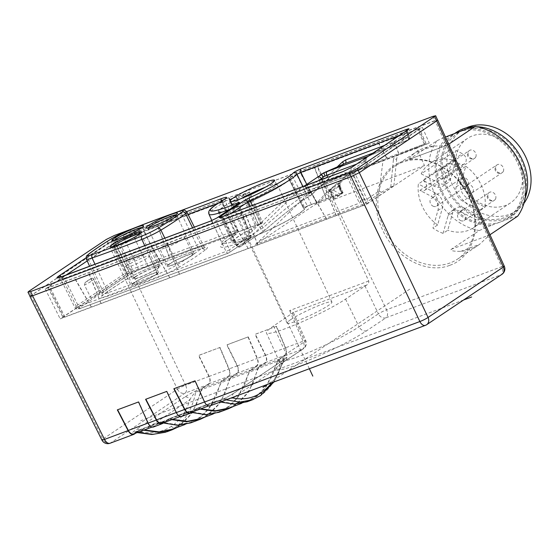 <?xml version="1.0" encoding="UTF-8"?>
<svg xmlns="http://www.w3.org/2000/svg" width="559" height="559" viewBox="0 0 559 559"><rect width="100%" height="100%" fill="white"/><g stroke="black" fill="none" stroke-linecap="round" stroke-linejoin="round"><path stroke-width="0.42" stroke-dasharray="2.79 2.1" d="M135.704 433.155L140.512 429.934L143.593 430.206M134.684 432.114L140.512 429.934L135.026 431.939A4.668 2.753 -110.5 0 0 134.684 432.114C131.596 433.33 132.106 432.47 136.214 429.536A4.668 3.731 -123.8 0 1 141.532 432.058C137.863 432.491 136.117 432.456 136.298 431.953L137.787 432.38M196.677 390.622C194.029 391.552 190.011 393.725 184.631 397.135A4.668 3.731 56.2 0 1 189.955 399.65C191.569 396.548 193.498 394.053 195.72 392.18A4.668 2.753 -110.5 0 1 196.677 390.622L202.512 388.442L208.78 384.25C210.568 382.608 210.694 379.98 209.157 376.354L198.815 355.349L220.001 347.425L229.106 368.891C230.434 372.594 230.196 375.271 228.393 376.913L237.03 373.685C238.819 372.049 238.945 369.415 237.407 365.789L227.066 344.791L248.252 336.867L257.357 358.333C258.691 362.036 258.454 364.706 256.644 366.355L265.287 363.119C267.076 361.484 267.195 358.85 265.658 355.231L255.316 334.226L276.502 326.302L285.607 347.768C286.942 351.471 286.704 354.147 284.894 355.79L302.58 349.179L283.951 361.645A54.705 6.1 154.8 0 0 297.556 364.622A54.705 6.1 154.8 0 0 366.061 331.138A54.705 6.1 154.8 0 0 366.697 330.711L386.031 317.771L501.102 274.755A6.54 5.227 -123.8 0 0 501.961 274.315M29.969 296.207L108.25 243.668L116.461 239.636L437.501 119.871M30.025 296.326L108.271 243.668L116.482 239.636L434.902 120.597L437.55 119.996M133.692 433.91L140.302 429.522L142.098 429.333L144.222 429.969M172.507 429.172L181.948 423.764L189.99 415.589L196.523 404.43L201.268 389.735L220.861 382.412L215.501 397.505L208.514 408.888L200.164 417.126L190.535 422.443L177.231 424.798L160.314 421.982M220.001 347.425L198.578 355.503L208.919 376.5C210.394 379.896 210.282 382.335 208.57 383.83L202.302 388.03L201.268 389.735M202.512 388.442L192.492 412.745L177.406 427.342M160.307 421.989L140.302 429.522L159.937 422.178L153.662 426.377C151.706 427.342 149.91 426.21 148.268 422.981L138.765 401.795L117.572 409.719M151.894 427.104L134.027 433.721M153.376 427.048L160.461 422.429L169.111 419.194M163.955 422.597L168.762 419.376L160.119 422.604L163.354 422.995M190.682 422.877L200.765 417.231L209.373 408.447L221.14 382.677L222.119 381.112L228.393 376.913M219.771 347.586L228.869 369.045C230.147 372.511 229.931 374.991 228.205 376.493L221.937 380.686L220.861 382.412M161.942 423.345L168.552 418.957L170.348 418.768L172.479 419.404M200.758 418.614L210.198 413.206L218.241 405.023L224.774 393.864L229.518 379.17L249.111 371.847L243.752 386.947L236.764 398.322L228.414 406.561L218.786 411.878L205.488 414.24L188.565 411.424L168.552 418.957L188.187 411.62L181.92 415.812C179.963 416.776 178.16 415.644 176.525 412.423L167.015 391.237L145.857 399.217M248.252 336.867L226.828 344.945L237.17 365.935C238.644 369.331 238.532 371.777 236.82 373.272L230.553 377.465L229.518 379.17M205.656 416.776L220.742 402.187L229.826 379.428L230.762 377.884L237.03 373.685M171.844 419.641L169.104 419.201M180.145 416.539L162.285 423.156M181.626 416.483L188.718 411.864M200.094 409.083L197.013 408.811L188.376 412.046L191.604 412.43M218.932 412.311L229.015 406.673L237.631 397.882L249.391 372.112L250.369 370.554L256.644 366.355M248.021 337.021L257.119 358.48C258.405 361.946 258.181 364.426 256.455 365.928L250.187 370.128L249.111 371.847M190.193 412.787L196.803 408.398L198.599 408.21L200.73 408.846M229.008 408.049L238.448 402.641L246.491 394.465L253.024 383.299L257.776 368.612L277.362 361.282L272.002 376.382L265.022 387.764L256.665 396.003L247.036 401.32L233.739 403.675L216.815 400.859L196.803 408.398L216.438 401.055L210.17 405.254C208.214 406.218 206.411 405.086 204.776 401.858L195.266 380.672L174.108 388.652M276.502 326.302L255.086 334.38L265.42 355.377C266.902 358.773 266.783 361.212 265.078 362.707L258.803 366.907L257.776 368.612M233.914 406.218L249 391.621L258.076 368.87L259.013 367.319L265.287 363.119M188.711 411.871L197.362 408.636L192.205 412.032M208.395 405.981L190.535 412.591M209.877 405.925L216.626 401.481L222.796 399.126A4.668 2.753 69.5 0 0 222.454 399.301C225.109 398.371 229.127 396.205 234.507 392.788A4.668 3.731 -123.8 0 0 233.886 393.11L233.886 393.11A4.668 3.731 -123.8 0 0 232.621 397.421M222.454 399.301L216.626 401.481L218.22 401.327L220.33 402.019M247.183 401.753L257.266 396.107L265.881 387.324L277.648 361.554L278.627 359.989L284.894 355.79M276.272 326.463L285.369 347.915C286.655 351.387 286.432 353.868 284.713 355.37L278.438 359.563L277.362 361.282M273.959 381.965L284.699 358.948L282.302 360.709A4.668 3.731 56.2 0 0 281.205 365.537L283.888 360.422L283.497 359.367A4.668 2.753 69.5 0 1 284.454 357.809C287.536 356.593 287.026 357.453 282.924 360.387A4.668 3.731 56.2 0 0 282.302 360.709L233.886 393.11C230.434 395.451 225.612 398.05 222.796 399.126A4.668 2.753 69.5 0 1 224.068 399.14L230.671 398.148M449.96 265.252C473.487 257.294 482.78 224.683 469.336 197.222C457.087 169.321 424.742 152.272 401.865 161.663C378.338 169.622 369.045 202.232 382.489 229.693C394.745 257.594 427.09 274.644 449.96 265.252M365.006 286.096L366.746 285.055C368.472 283.672 369.122 282.316 368.702 281.002L330.781 198.103L320.167 173.975L316.736 164.758L386.555 309.763A6.54 0.615 -25.7 0 0 378.373 313.844L365.006 286.096L345.539 299.121A47.627 5.31 -25.2 0 1 298.157 323.507A47.627 5.31 -25.2 0 1 266.419 332.864L279.018 360.904A48.172 5.366 154.8 0 1 286.18 354.022L304.809 341.556A6.54 0.706 -23.8 0 0 305.794 340.662A6.54 0.706 -23.8 0 0 303.125 341.221L285.607 347.768M368.702 281.002L289.611 310.566L293.37 312.488L273.498 326.058A47.627 5.31 -25.2 0 0 266.419 332.864M290.799 319.587A24.75 2.76 154.8 0 1 315.402 306.926A24.75 2.76 154.8 0 1 331.913 302.056A24.75 2.76 154.8 0 1 328.238 305.591A24.75 2.76 154.8 0 1 303.642 318.253A24.75 2.76 154.8 0 1 287.123 323.13A24.75 2.76 154.8 0 1 290.799 319.587M273.344 187.866A25.316 2.823 -25.2 0 0 277.103 184.246A25.316 2.823 -25.2 0 0 260.221 189.228A25.316 2.823 -25.2 0 0 235.046 202.183A25.316 2.823 -25.2 0 0 231.286 205.81A25.316 2.823 -25.2 0 0 248.182 200.821A25.316 2.823 -25.2 0 0 273.344 187.866M265.322 187.223A24.75 2.76 154.8 0 1 276.586 184.491A24.75 2.76 154.8 0 1 272.911 188.027A24.75 2.76 154.8 0 1 248.315 200.688A24.75 2.76 154.8 0 1 231.803 205.565A24.75 2.76 154.8 0 1 235.479 202.023A24.75 2.76 154.8 0 1 241.09 198.627M132.008 228.883L176.218 212.357M186.664 211.623L124.259 234.955C118.326 237.282 113.246 239.776 109.019 242.438L86.107 257.776M238.812 203.336C237.61 203.951 237.289 205.041 237.854 206.606C238.63 205.985 238.239 205.998 236.695 206.634A2.802 1.181 -112.2 0 1 236.191 205.027M210.526 221.133A2.802 1.656 -110.5 0 1 212.679 222.831L216.193 221.098A2.802 2.243 56.2 0 1 216.759 218.031M221.245 201.303A2.802 1.656 -110.5 0 0 221.476 201.932L225.256 201.051L222.664 203.176L235.409 232.153L237.959 230.126L234.151 230.951L221.476 201.932L218.401 203.085M229.658 209.408A49.08 5.471 154.8 0 0 236.695 206.634L249.44 235.646C250.998 235.087 251.375 235.08 250.579 235.625L251.005 235.248L238.26 206.18L216.193 221.098L229.525 249.712A2.802 0.377 155 0 1 226.011 251.438L212.679 222.831L64.425 278.256A2.802 1.656 69.5 0 0 62.294 276.551M65.913 275.168L62.021 277.774L76.199 306.073L74.822 307.429L78.602 306.549L64.425 278.256L60.631 279.095L62.021 277.774A2.802 2.243 56.2 0 0 61.378 276.859M109.019 242.438A2.802 2.243 -123.8 0 1 112.303 244.122C115.538 242.047 119.451 240.132 124.028 238.365L137.647 267.034C133.091 268.844 129.185 270.766 125.922 272.792L112.303 244.122L87.197 260.927M134.929 276.929A15.177 1.691 154.8 0 1 150.022 269.159A15.177 1.691 154.8 0 1 160.14 266.182A15.177 1.691 154.8 0 1 157.883 268.348A15.177 1.691 154.8 0 1 142.811 276.104A15.177 1.691 154.8 0 1 132.672 279.102A15.177 1.691 154.8 0 1 134.929 276.929M135.984 276.53A13.772 1.537 -25.2 0 0 133.943 278.501A13.772 1.537 -25.2 0 0 143.132 275.79A13.772 1.537 -25.2 0 0 156.82 268.746A13.772 1.537 -25.2 0 0 158.868 266.776A13.772 1.537 -25.2 0 0 149.679 269.487A13.772 1.537 -25.2 0 0 135.984 276.53M128.081 259.739A13.772 1.537 -25.2 0 0 126.034 261.71A13.772 1.537 -25.2 0 0 135.229 258.999A13.772 1.537 -25.2 0 0 148.918 251.948A13.772 1.537 -25.2 0 0 150.965 249.978A13.772 1.537 -25.2 0 0 141.776 252.689A13.772 1.537 -25.2 0 0 128.081 259.739M156.192 274.483A15.177 1.691 154.8 0 1 141.12 282.246A15.177 1.691 154.8 0 1 130.988 285.244A15.177 1.691 154.8 0 1 133.238 283.064A15.177 1.691 154.8 0 1 148.338 275.294A15.177 1.691 154.8 0 1 158.449 272.317A15.177 1.691 154.8 0 1 156.192 274.483M134.3 282.672A13.772 1.537 -25.2 0 0 132.252 284.643A13.772 1.537 -25.2 0 0 141.441 281.932A13.772 1.537 -25.2 0 0 155.136 274.881A13.772 1.537 -25.2 0 0 157.177 272.911A13.772 1.537 -25.2 0 0 147.988 275.622A13.772 1.537 -25.2 0 0 134.3 282.672M126.397 265.874A13.772 1.537 -25.2 0 0 124.35 267.845A13.772 1.537 -25.2 0 0 133.538 265.134A13.772 1.537 -25.2 0 0 147.234 258.083A13.772 1.537 -25.2 0 0 149.274 256.113A13.772 1.537 -25.2 0 0 140.085 258.831A13.772 1.537 -25.2 0 0 126.397 265.874M191.786 255.673A15.177 1.691 154.8 0 1 176.714 263.429A15.177 1.691 154.8 0 1 166.575 266.426A15.177 1.691 154.8 0 1 168.832 264.253A15.177 1.691 154.8 0 1 183.925 256.483A15.177 1.691 154.8 0 1 194.043 253.506A15.177 1.691 154.8 0 1 191.786 255.673M169.887 263.855A13.772 1.537 -25.2 0 0 167.84 265.825A13.772 1.537 -25.2 0 0 177.035 263.114A13.772 1.537 -25.2 0 0 190.724 256.071A13.772 1.537 -25.2 0 0 192.771 254.1A13.772 1.537 -25.2 0 0 183.583 256.812A13.772 1.537 -25.2 0 0 169.887 263.855M161.984 247.064A13.772 1.537 -25.2 0 0 159.937 249.034A13.772 1.537 -25.2 0 0 169.132 246.323A13.772 1.537 -25.2 0 0 182.821 239.273A13.772 1.537 -25.2 0 0 184.868 237.302A13.772 1.537 -25.2 0 0 175.68 240.014A13.772 1.537 -25.2 0 0 161.984 247.064M351.904 167.232L351.904 167.232A2.802 2.243 56.2 0 0 351.325 170.306L365.286 200.262L379.219 190.933L382.985 160.713L368.199 166.722L369.045 166.358L366.089 160.342L364.398 161.195A2.802 1.656 -110.5 0 1 363.902 159.203M366.215 157.645L366.089 160.342L365.348 160.922A2.802 2.243 -123.8 0 1 365.928 157.848M392.935 138.478L417.657 129.234C419.718 128.5 420.116 128.577 418.859 129.471L425.175 143.796L398.616 153.641L393.173 138.318L398.77 153.578L352.673 170.816L327.413 181.899L368.199 166.722L365.348 160.922L351.325 170.306L345.462 173.185A2.802 1.656 -110.5 0 0 343.317 171.487M365.286 200.262L361.498 199.374L359.423 203.141L345.462 173.185L307.967 187.209A2.802 1.656 69.5 0 0 305.829 185.504M321.684 179.551L323.745 184.058L309.595 193.533C308.309 194.343 308.498 193.931 310.168 192.31L260.04 240.293L359.423 203.141M310.168 192.31L307.967 187.209L306.437 187.754L306.395 188.397L307.296 188.208A2.802 2.243 56.2 0 0 303.558 186.545L304.396 185.979M318.399 180.781L307.296 188.208L309.595 193.533L308.778 193.917L306.066 187.831M302.901 186.42L302.014 187.363C303.851 186.294 305.305 186.636 306.395 188.397L306.073 187.831C304.131 186.629 303.111 186.315 302.992 186.895L303.558 186.545A2.802 2.243 56.2 0 0 303.313 186.734L302.014 187.363L240.622 246.463A2.802 1.677 -133.7 0 1 237.442 245.31L236.317 245.583L236.723 245.163A2.802 2.243 -123.8 0 0 240.042 246.833A2.802 2.243 -123.8 0 0 240.377 246.659A2.802 2.243 -123.8 0 0 240.622 246.463L264.638 230.392A2.802 0.398 -130.9 0 1 264.638 230.392A2.802 2.243 56.2 0 1 264.393 230.588A2.802 2.243 56.2 0 1 260.739 229.092L263.03 227.876A2.802 0.398 -130.9 0 1 264.666 230.378C279.989 217.102 296.403 204.273 304.837 198.878L310.224 195.825L306.716 194.35L310.594 192.338A2.802 1.656 -133.7 0 1 311.111 195.252A2.802 1.656 -133.7 0 1 310.979 195.364C305.347 197.467 285.104 212.658 264.638 230.392A2.802 2.802 0 0 1 264.393 230.588L240.377 246.659A2.802 2.802 0 0 1 236.317 245.583L222.908 218.821L223.327 218.436C222.594 218.932 222.838 218.981 224.054 218.576A2.802 1.656 69.5 0 0 221.916 216.878M321.18 174.415L317.365 177.329A2.802 2.243 -123.8 0 1 317.61 177.14M321.132 174.457L342.877 164.919A2.802 1.656 46.3 0 0 343.009 164.807L311.111 195.252A2.802 2.802 0 0 1 310.224 195.825L342.877 164.919L345.12 163.494M344.777 163.626L343.009 164.807A2.802 1.656 46.3 0 0 343.31 164.276M302.873 186.413L306.716 194.35L299.736 198.34C289.646 205.265 277.411 215.11 263.03 227.876L252.291 205.495M301.622 187.076L291.854 193.232L224.054 218.576L237.442 245.31L291.854 193.232A2.802 1.677 46.3 0 0 295.033 194.385M302.447 186.678C303.39 185.728 304.718 186.084 306.437 187.754L303.677 186.168M221.811 216.885A2.802 2.243 56.2 0 1 223.327 218.436L230.483 213.643M384.501 145.417L408.154 136.571L406.477 132.769A2.802 1.656 -110.5 0 1 406.065 130.988M399.496 135.383L406.477 132.769C407.672 132.322 407.909 132.371 407.197 132.916L407.609 132.497C407.539 130.366 407.693 129.408 408.077 129.625L407.777 129.842A2.802 2.243 -123.8 0 0 407.197 132.916L390.133 144.334L408.874 136.717L407.197 132.916M368.647 156.087L390.133 144.334A2.802 2.264 -112.1 0 1 389.05 147.681L407.791 140.064A2.802 2.264 67.9 0 1 407.742 140.078A2.802 1.656 69.5 0 0 408.154 136.571L409.3 136.333L408.874 136.717A2.802 2.264 67.9 0 1 407.791 140.064A2.802 2.802 0 0 0 409.3 136.333L407.609 132.497M368.199 156.275L389.001 147.702A2.802 2.264 -112.1 0 0 389.05 147.681L368.388 156.178M382.985 160.713L397.302 155.053C394.989 155.975 393.676 157.673 393.354 160.147L396.722 158.889C397.009 156.464 397.924 154.92 399.461 154.242L397.302 155.053M354.553 172.514L348.69 175.393L362.763 205.593L368.626 202.714L354.553 172.514L419.55 128.808L426.007 143.432L399.461 154.242M350.339 172.277L352.317 170.956L326.987 182.073L324.192 183.75L350.339 172.277L338.88 182.947A2.802 2.243 56.2 0 0 338.558 185.874L338.95 185.861L338.761 184.142L339.579 182.548M362.763 205.593L64.886 316.953L49.926 287.088C47.864 287.822 47.466 287.738 48.724 286.844L63.684 316.715L91.131 298.345L84.458 285.09A14.01 1.558 -25.2 0 0 91.599 281.065A14.01 1.558 -25.2 0 0 93.681 279.06L100.005 292.497A14.01 1.558 154.8 0 0 99.963 292.441L127.403 274.071L113.03 243.808L118.892 240.929L133.266 271.192L159.769 261.284L143.845 231.531L159.818 261.249L238.169 231.971L222.244 202.218L238.218 231.943L247.896 228.324L236.136 197.096L245.366 193.931L242.515 195.818A39.689 4.423 -25.2 0 0 224.18 206.25A39.689 4.423 -25.2 0 0 218.283 211.917A39.689 4.423 -25.2 0 0 244.73 204.126A39.689 4.423 -25.2 0 0 284.217 183.799A39.689 4.423 -25.2 0 0 290.107 178.118A39.689 4.423 -25.2 0 0 290.065 178.042C290.673 177.224 292.86 176.036 296.612 174.485L300.644 172.913L316.618 202.631L326.295 199.011L314.535 167.784L379.044 143.6L386.807 158.05M386.646 158.113L378.813 143.754M379.219 190.933L381.406 192.31L364.161 203.846L255.505 244.472L315.36 204.412L337.79 195.839L342.017 193.421L338.558 185.874C339.054 185.497 339.103 185.923 338.712 187.16L338.761 184.142M326.246 199.046L342.017 193.421L341.535 193.33L338.712 187.16M424.491 165.534L334.792 199.067L330.411 189.41L345.434 175.882L348.984 173.549L416.644 148.226L424.491 165.534L366.536 204.321L60.183 318.854L129.499 272.464L261.528 223.104L248.664 192.275L249.803 192.017L262.667 222.845L261.528 223.104C263.24 222.566 262.961 222.908 260.683 224.117L247.735 193.33A38.76 4.318 -25.2 0 0 219.121 211.519A38.76 4.318 -25.2 0 0 256.036 198.934A38.76 4.318 -25.2 0 0 289.262 178.517A38.76 4.318 -25.2 0 0 288.472 178.104L303.46 208.123A39.347 4.388 154.8 0 1 304.019 208.493A39.347 4.388 154.8 0 1 270.29 229.225A39.347 4.388 154.8 0 1 232.817 241.998A39.347 4.388 154.8 0 1 260.683 224.117M292.35 175.945L307.352 205.971L303.46 208.123L288.472 178.104L292.35 175.945L422.359 127.34L429.277 143.027L354.937 170.851L351.38 173.185L339.886 183.191A2.802 2.243 -123.8 0 0 339.509 186.112C340.263 185.686 340.256 186.168 339.495 187.565L340.019 183.862L340.822 182.688M307.352 205.971L341.912 193.051C343.149 192.61 343.387 192.659 342.632 193.19L343.051 192.792L340.054 186.007L339.509 186.112L342.632 193.19L333.653 199.325L329.789 190.794L330.879 191.891L339.509 186.112M330.879 191.891L334.072 198.92C333.318 199.458 333.555 199.507 334.792 199.067M64.886 316.953C62.825 317.687 62.426 317.61 63.684 316.715L62.992 317.386L48.025 287.515L113.03 243.808M100.005 292.497A14.01 1.558 154.8 0 1 91.131 298.345M133.266 271.192L127.403 274.071M247.847 228.352L256.518 225.109L258.419 224.683L255.666 226.528A40.276 4.493 154.8 0 0 231.971 242.396A40.276 4.493 154.8 0 0 270.207 229.379A40.276 4.493 154.8 0 0 304.879 208.13L300.323 198.878M316.618 202.631L311.426 204.587C307.743 206.103 305.556 207.284 304.872 208.13M381.406 192.31L390.79 186.965L393.878 185.812L368.626 202.714M330.411 189.41L329.789 190.794M366.536 204.321L352.463 174.122L45.216 288.982L115.119 242.201L248.664 192.275C250.39 191.737 250.083 192.093 247.735 193.33M352.463 174.122L422.359 127.34M336.218 215.529L323.738 184.791L348.69 175.393M323.738 184.791L49.926 287.088M143.614 231.685L118.892 240.929M222.014 202.379L143.845 231.531M236.136 197.096L222.244 202.218M314.535 167.784L300.644 172.913M393.173 138.318L379.044 143.6M115.119 242.201L129.499 272.464M45.216 288.982L60.183 318.854M416.644 148.226L429.277 143.027M393.878 185.812L396.722 158.889M336.259 215.501L323.968 184.631M326.54 219.149L309.609 190.067M326.589 219.121L309.84 189.913M257.86 244.807L245.569 213.943M257.818 244.842L245.338 214.097M248.14 248.462L231.209 219.38M248.189 248.427L231.44 219.226M179.46 274.12L167.169 243.256M179.418 274.148L166.938 243.41M169.74 277.767L152.81 248.692M169.789 277.739L153.04 248.531M101.06 303.432L88.769 272.561M101.018 303.46L88.539 272.722M91.341 307.08L74.41 277.998M91.39 307.045L74.64 277.844M84.458 285.09L85.227 282.358L91.194 278.361L93.053 278.291L99.963 292.441M157.973 226.248L169.496 257.636M169.447 257.664L157.736 226.409M236.373 196.943L247.896 228.324M243.472 194.357L256.518 225.109M242.515 195.818L255.666 226.528M311.426 204.587L296.612 174.485M316.569 202.665L300.414 173.066M314.773 167.63L326.295 199.011M390.79 186.965L393.354 160.147M364.161 203.846L361.498 199.374M255.505 244.472L260.04 240.293M337.79 195.839L329.614 190.94C329.824 190.074 330.872 189.683 332.752 189.76A2.802 2.243 -123.8 0 1 333.073 186.832L327.679 191.262L315.36 204.412M323.745 184.058L324.192 183.75M318.148 203.183L329.614 190.94A2.802 2.278 43.1 0 0 327.679 191.262M450.1 262.933A56.033 44.811 56.2 0 1 386.409 233.019A56.033 44.811 56.2 0 1 395.227 165.974A56.033 44.811 56.2 0 1 402.683 162.159A56.033 44.811 56.2 0 1 466.374 192.072A56.033 44.811 56.2 0 1 457.555 259.11A56.033 44.811 56.2 0 1 450.1 262.933M457.555 259.11L478.204 245.296A56.033 44.811 -123.8 0 1 470.748 249.111A56.033 44.811 -123.8 0 1 460.742 251.375C452.965 251.34 449.827 250.642 451.323 249.265L479.287 230.553A56.033 44.811 -123.8 0 1 434.951 194.294A56.033 44.811 -123.8 0 1 437.005 140.7L409.041 159.413L447.41 145.067C446.019 145.626 441.331 145.969 433.337 146.081A56.033 44.811 -123.8 0 0 423.331 148.345A56.033 44.811 -123.8 0 0 415.875 152.16A56.033 44.811 -123.8 0 0 414.505 153.124C409.055 158.029 407.238 160.126 409.041 159.413L447.004 145.27L448.709 144.201M478.204 245.296A56.033 44.811 -123.8 0 0 479.573 244.332L489.691 234.92L451.323 249.265M437.005 140.7L445.446 137.039M449.506 135.334A51.365 41.073 -123.8 0 0 440.813 191.416A51.365 41.073 -123.8 0 0 491.787 225.193L479.287 230.553M517.655 216.207L509.808 218.45L491.787 225.193M509.808 218.45A51.365 41.073 -123.8 0 0 518.507 162.376A51.365 41.073 -123.8 0 0 467.527 128.598M458.52 131.966A49.961 39.955 56.2 0 1 515.314 158.644A49.961 39.955 56.2 0 1 507.446 218.415A49.961 39.955 56.2 0 1 500.801 221.825A49.961 39.955 56.2 0 1 444.007 195.147A49.961 39.955 56.2 0 1 451.868 135.376A49.961 39.955 56.2 0 1 458.52 131.966M456.528 132.252A49.961 39.955 -123.8 0 0 448.667 192.03A49.961 39.955 -123.8 0 0 505.462 218.702A49.961 39.955 -123.8 0 0 512.107 215.299A49.961 39.955 -123.8 0 0 525.104 198.305M477.197 126.718A49.961 39.955 -123.8 0 0 473.983 126.711M443.818 152.607A48.563 38.837 -123.8 0 0 461.448 206.313A48.563 38.837 -123.8 0 0 511.331 214.132A48.563 38.837 -123.8 0 0 524.817 194.944A48.563 38.837 -123.8 0 0 507.195 141.238A48.563 38.837 -123.8 0 0 457.311 133.419A48.563 38.837 -123.8 0 0 443.818 152.607M523.909 203.406A48.563 38.837 56.2 0 1 515.992 211.016A48.563 38.837 56.2 0 1 466.108 203.197A48.563 38.837 56.2 0 1 448.479 149.491A48.563 38.837 56.2 0 1 461.972 130.296A48.563 38.837 56.2 0 1 466.409 127.829M456.654 153.767A38.76 30.997 -123.8 0 0 470.727 196.628A38.76 30.997 -123.8 0 0 510.535 202.868A38.76 30.997 -123.8 0 0 521.302 187.551A38.76 30.997 -123.8 0 0 507.237 144.69A38.76 30.997 -123.8 0 0 467.422 138.45A38.76 30.997 -123.8 0 0 456.654 153.767M443.084 233.362A38.76 30.997 56.2 0 1 432.959 228.072L437.907 210.519A11.208 8.965 -123.8 0 0 431.199 196.272L419.907 190.367A6.072 4.856 -123.8 0 0 424.714 190.339A6.072 4.856 -123.8 0 0 426.482 185.26A6.072 4.856 -123.8 0 0 422.765 180.222L434.064 186.119A11.208 8.965 -123.8 0 0 442.931 186.07A11.208 8.965 -123.8 0 0 446.047 181.64L450.994 164.087A38.76 30.997 56.2 0 1 461.119 169.384L456.172 186.93A11.208 8.965 -123.8 0 0 462.88 201.184L480.391 210.338A38.76 30.997 56.2 0 1 479.363 215.62A38.76 30.997 56.2 0 1 477.533 220.484L460.015 211.33A11.208 8.965 -123.8 0 0 451.148 211.386A11.208 8.965 -123.8 0 0 448.032 215.809L443.084 233.362L447.745 230.245L452.692 212.693A11.208 8.965 56.2 0 1 455.802 208.262A11.208 8.965 56.2 0 1 464.676 208.214L482.193 217.367L477.533 220.484M482.193 217.367A38.76 30.997 56.2 0 1 473.256 227.813A38.76 30.997 56.2 0 1 447.745 230.245M419.907 190.367L424.567 187.244L435.859 193.148A11.208 8.965 56.2 0 1 442.567 207.403L437.62 224.956L432.959 228.072M437.62 224.956A38.76 30.997 56.2 0 1 418.349 183.995L453.293 160.608A38.76 30.997 56.2 0 1 454.327 155.325A38.76 30.997 56.2 0 1 456.158 150.462L421.206 173.849A38.76 30.997 56.2 0 1 430.144 163.396A38.76 30.997 56.2 0 1 455.655 160.971L450.708 178.524A11.208 8.965 56.2 0 1 447.591 182.954A11.208 8.965 56.2 0 1 438.717 183.003L427.425 177.098L422.765 180.222M450.994 164.087L455.655 160.971M465.78 166.261A38.76 30.997 56.2 0 1 485.051 207.221L467.541 198.068A11.208 8.965 56.2 0 1 460.833 183.813L465.78 166.261L461.119 169.384M480.391 210.338L485.051 207.221M453.293 160.608L459.519 163.857A6.072 4.856 56.2 0 0 464.326 163.829A6.072 4.856 56.2 0 0 466.094 158.756A6.072 4.856 56.2 0 0 462.377 153.711L456.158 150.462M459.519 163.857L424.567 187.244L418.349 183.995M432.939 206.11A4.668 3.731 -123.8 0 0 436.642 206.089A4.668 3.731 -123.8 0 0 437.997 202.183A4.668 3.731 -123.8 0 0 435.14 198.305A4.668 3.731 -123.8 0 0 431.443 198.326A4.668 3.731 -123.8 0 0 430.088 202.232A4.668 3.731 -123.8 0 0 432.939 206.11M421.206 173.849L427.425 177.098L462.377 153.711M440.723 178.517A4.668 3.731 -123.8 0 0 444.419 178.496A4.668 3.731 -123.8 0 0 445.775 174.59A4.668 3.731 -123.8 0 0 442.924 170.712A4.668 3.731 -123.8 0 0 439.22 170.733A4.668 3.731 -123.8 0 0 437.865 174.639A4.668 3.731 -123.8 0 0 440.723 178.517M476.002 156.38A4.668 3.731 56.2 0 1 474.71 158.225A4.668 3.731 56.2 0 1 471.013 158.246A4.668 3.731 56.2 0 1 468.218 152.307A4.668 3.731 56.2 0 1 469.511 150.462A4.668 3.731 56.2 0 1 473.207 150.441A4.668 3.731 56.2 0 1 476.002 156.38M460.476 220.505A4.668 3.731 -123.8 0 0 464.173 220.484A4.668 3.731 -123.8 0 0 465.535 216.578A4.668 3.731 -123.8 0 0 462.677 212.699A4.668 3.731 -123.8 0 0 458.981 212.72A4.668 3.731 -123.8 0 0 457.618 216.626A4.668 3.731 -123.8 0 0 460.476 220.505M495.763 198.368A4.668 3.731 56.2 0 1 494.463 200.213A4.668 3.731 56.2 0 1 490.767 200.234A4.668 3.731 56.2 0 1 487.972 194.294A4.668 3.731 56.2 0 1 489.272 192.45A4.668 3.731 56.2 0 1 492.968 192.429A4.668 3.731 56.2 0 1 495.763 198.368M468.253 192.911A4.668 3.731 -123.8 0 0 471.957 192.89A4.668 3.731 -123.8 0 0 473.312 188.984A4.668 3.731 -123.8 0 0 470.454 185.106A4.668 3.731 -123.8 0 0 466.758 185.127A4.668 3.731 -123.8 0 0 465.402 189.033A4.668 3.731 -123.8 0 0 468.253 192.911M503.54 170.768A4.668 3.731 56.2 0 1 502.241 172.612A4.668 3.731 56.2 0 1 498.544 172.64A4.668 3.731 56.2 0 1 495.749 166.701A4.668 3.731 56.2 0 1 497.049 164.856A4.668 3.731 56.2 0 1 500.745 164.835A4.668 3.731 56.2 0 1 503.54 170.768M468.225 183.974A4.668 3.731 56.2 0 1 466.926 185.819A4.668 3.731 56.2 0 1 463.229 185.84A4.668 3.731 56.2 0 1 460.434 179.9A4.668 3.731 56.2 0 1 461.734 178.055A4.668 3.731 56.2 0 1 465.43 178.035A4.668 3.731 56.2 0 1 468.225 183.974M277.648 361.554L283.497 359.367C278.696 376.305 270.933 388.442 260.208 395.779L253.262 399.468M226.109 399.853L224.068 399.14L218.22 401.327M137.255 432.575L134.391 432.149L135.026 431.939A4.668 2.753 -110.5 0 1 136.298 431.953L142.147 429.766M165.611 432.226L174.736 427.733C185.455 420.396 192.45 408.545 195.72 392.18L201.575 389.993M463.586 299.994L140.7 420.71M309.351 368.737L232.327 205.055M409.768 289.143L267.419 384.41M134.237 434.133L110.507 443.007L185.05 393.117L208.78 384.25M184.631 397.135L136.214 429.536M110.032 443.252A6.54 3.857 69.5 0 0 110.507 443.007A6.54 5.227 56.2 0 1 102.849 439.081A6.54 0.755 -26.6 0 0 101.899 440.052M30.899 295.438L102.849 439.081L177.392 389.19L108.25 243.668M177.392 389.19A6.54 5.227 -123.8 0 0 185.05 393.117A6.54 3.857 69.5 0 0 185.595 385.158A6.54 0.573 -25.4 0 0 177.392 389.19M209.157 376.354L185.595 385.158L116.461 239.636M142.098 429.333L161.691 422.01M162.494 423.568L153.851 426.803M170.348 418.768L189.941 411.445M190.745 413.01L182.101 416.238M198.599 408.21L218.192 400.887M426.727 324.667A6.54 5.227 56.2 0 1 425.853 325.114L210.352 405.68M504.281 266.168A6.54 0.72 -24.5 0 0 501.619 266.748A6.54 3.857 -110.5 0 1 501.102 274.755L425.853 325.114A6.54 3.857 -110.5 0 1 425.378 325.359M284.454 357.809L278.627 359.989M234.507 392.788L282.924 360.387M366.697 330.711A6.54 5.227 56.2 0 1 359.039 326.784L378.373 313.844A6.54 5.227 -123.8 0 0 386.031 317.771A6.54 3.857 69.5 0 0 386.555 309.763L501.619 266.748L435 120.548M237.407 365.789L229.106 368.891M265.658 355.231L257.357 358.333M292.399 313.41L304.809 341.556A6.54 5.227 -123.8 0 1 303.453 348.732A6.54 5.227 -123.8 0 1 302.58 349.179A6.54 3.857 -110.5 0 0 303.125 341.221L289.611 310.566M273.498 326.058L286.18 354.022A6.54 5.227 56.2 0 1 284.824 361.205L303.453 348.732A6.54 6.54 0 0 0 305.794 340.662L293.37 312.474L366.746 285.055M345.539 299.121L359.039 326.784A48.172 5.366 154.8 0 1 358.48 327.155A48.172 5.366 154.8 0 1 310.636 351.653A48.172 5.366 154.8 0 1 279.018 360.904C280.248 365.467 278.738 365.32 278.815 365.886L284.824 361.205A6.54 5.227 56.2 0 1 283.951 361.645M433.015 116.349L434.909 120.597M30.997 295.39L28.921 291.239M108.271 243.668L106.28 239.469M116.468 239.643L114.49 235.43M124.259 234.955A2.802 1.656 69.5 0 0 124.028 238.365L188.076 214.418M223.006 200.241A2.802 1.817 -120.7 0 0 222.664 203.176A49.08 5.471 154.8 0 0 216.27 207.179A49.08 5.471 154.8 0 0 208.975 214.188M225.529 198.536C225.193 198.277 225.102 199.123 225.256 201.051L237.959 230.126C237.652 235.276 238.036 232.202 235.053 235.087A2.802 1.838 59.2 0 0 235.409 232.153A49.632 5.534 -25.2 0 0 229.323 235.975A49.632 5.534 -25.2 0 0 221.944 243.067A49.632 5.534 -25.2 0 0 249.44 235.646A2.802 1.209 67.9 0 1 249.621 238.896A52.434 5.849 -25.2 0 1 234.801 235.206A6.533 0.727 154.8 0 0 233.921 234.368A2.802 1.656 69.5 0 0 234.151 230.951L137.647 267.034A2.802 1.656 -110.5 0 1 137.409 270.444A6.533 0.727 154.8 0 0 129.206 274.476L79.483 307.757A6.533 0.727 154.8 0 0 81.16 308.093L228.575 252.982L249.621 238.896A2.802 2.243 56.2 0 0 249.999 238.7A2.802 2.802 0 0 0 251.005 235.248M81.16 308.093A2.802 1.656 -110.5 0 1 80.957 308.198A2.802 1.656 -110.5 0 1 78.602 306.549L226.011 251.438A2.802 1.656 69.5 0 0 228.372 253.087A2.802 1.656 69.5 0 0 228.575 252.982A2.802 2.243 -123.8 0 0 228.945 252.787A2.802 2.243 -123.8 0 0 229.525 249.712L250.579 235.625L237.854 206.606M79.483 307.757A2.802 2.243 -123.8 0 1 76.199 306.073L125.922 272.792A2.802 2.243 56.2 0 0 129.206 274.476M211.84 220.567L221.944 243.067L222.021 244.514L222.265 244.178C223.663 242.438 227.925 239.413 235.053 235.087A2.802 1.838 59.2 0 1 234.801 235.206M233.921 234.368L137.416 270.444M205.894 249.419A21.431 2.39 -25.2 0 0 200.569 248.832A282.924 31.542 -25.2 0 0 150.224 267.649A21.431 2.39 -25.2 0 0 127.459 278.738A142.838 15.925 -25.2 0 0 102.178 295.662A21.431 2.39 -25.2 0 0 107.503 296.249A282.924 31.542 -25.2 0 0 157.841 277.425A21.431 2.39 -25.2 0 0 180.613 266.336A142.838 15.925 -25.2 0 0 205.894 249.419A2.802 2.502 -128 0 1 202.393 247.889A18.629 2.075 -25.2 0 0 203.735 246.239A18.629 2.075 -25.2 0 0 197.767 247.378A2.802 1.908 70.8 0 0 200.311 248.958A2.802 1.908 70.8 0 0 200.569 248.832M250.579 235.625A2.802 2.243 56.2 0 1 249.999 238.7L228.945 252.787A2.802 2.802 0 0 1 228.372 253.087L80.957 308.198C77.058 309.588 76.925 309.434 74.822 307.429L60.631 279.095L58.513 277.69M86.365 259.076A17.958 2.005 154.8 0 1 87.665 257.496A139.366 15.533 154.8 0 1 98.321 249.866A139.366 15.533 154.8 0 1 112.331 240.985A17.958 2.005 154.8 0 1 131.407 231.692A279.451 31.15 154.8 0 1 181.137 213.105L197.767 247.378A280.122 31.227 -25.2 0 0 147.925 266.014A18.629 2.075 -25.2 0 0 128.13 275.65A140.036 15.61 -25.2 0 0 114.057 284.573A140.036 15.61 -25.2 0 0 103.345 292.238A18.629 2.075 -25.2 0 0 102.004 293.88A18.629 2.075 -25.2 0 0 107.971 292.748A280.122 31.227 -25.2 0 0 157.82 274.113A18.629 2.075 -25.2 0 0 177.608 264.477A2.802 1.915 -121.2 0 0 180.613 266.336M164.849 238.183L177.608 264.477A140.036 15.61 -25.2 0 0 191.681 255.554A140.036 15.61 -25.2 0 0 202.393 247.889L192.562 227.82M144.746 245.701L157.82 274.113A2.802 1.377 -111.6 0 1 157.841 277.425M95.002 264.295L107.971 292.748A2.802 1.908 -109.2 0 1 107.503 296.249M88.294 254.387A2.802 2.502 52 0 0 87.665 257.496L103.345 292.238A2.802 2.502 52 0 1 102.178 295.662M112.736 238.022A2.802 1.915 58.8 0 0 112.331 240.985L128.13 275.65A2.802 1.915 58.8 0 1 127.725 278.62A2.802 1.915 58.8 0 1 127.459 278.738M129.262 229.966A2.802 1.377 68.4 0 1 131.407 231.692L147.925 266.014A2.802 1.377 68.4 0 0 150.071 267.74A2.802 1.377 68.4 0 0 150.224 267.649M186.888 212.008A17.958 2.005 154.8 0 0 181.137 213.105A2.802 1.908 70.8 0 0 178.594 211.526M142.021 227.45A15.918 1.775 154.8 0 1 142.818 227.632A15.918 1.775 154.8 0 1 140.456 229.91A15.918 1.775 154.8 0 1 124.643 238.043A15.918 1.775 154.8 0 1 114.015 241.188A15.918 1.775 154.8 0 1 114.378 240.461M112.694 246.596A15.918 1.775 -25.2 0 0 112.324 247.323A15.918 1.775 -25.2 0 0 122.959 244.185A15.918 1.775 -25.2 0 0 138.765 236.045A15.918 1.775 -25.2 0 0 141.127 233.774A15.918 1.775 -25.2 0 0 140.33 233.592M148.282 227.786A15.918 1.775 -25.2 0 0 147.918 228.512A15.918 1.775 -25.2 0 0 158.546 225.368A15.918 1.775 -25.2 0 0 174.352 217.234A15.918 1.775 -25.2 0 0 176.721 214.956A15.918 1.775 -25.2 0 0 175.924 214.775M303.313 186.734L317.365 177.329M337.182 166.959L310.594 192.338L306.758 184.4M223.327 218.436L236.723 245.163L260.739 229.092L249.838 206.411M389.001 147.702L407.742 140.078L373.153 153.012M370.736 154.815L369.737 155.598M367.249 166.994L364.398 161.195L356.523 164.143M329.551 181.081L327.805 177.259M339.495 187.565L341.912 193.051M349.864 173.185L355.817 170.488M351.38 173.185L345.434 175.882M339.886 183.191L329.929 189.857M93.053 278.291L93.681 279.06A14.01 1.558 -25.2 0 0 93.598 278.969M85.227 282.358A12.137 1.356 -25.2 0 0 89.398 279.919A12.137 1.356 -25.2 0 0 91.194 278.361M424.204 144.075L417.657 129.234M333.073 186.832L338.88 182.947M340.536 194.413L332.752 189.76L338.558 185.874M208.919 376.5L228.869 369.045M208.57 383.83L228.205 376.493M202.302 388.03L221.937 380.686M230.762 377.884L222.119 381.112M229.826 379.428L221.14 382.677M161.712 422.45L170.397 419.201M237.17 365.935L257.119 358.48M236.82 373.272L256.455 365.928M230.553 377.465L250.187 370.128M259.013 367.319L250.369 370.554M258.076 368.87L249.391 372.112M189.969 411.885L198.648 408.643M265.42 355.377L285.369 347.915M265.078 362.707L284.713 355.37M258.803 366.907L278.438 359.563M433.337 146.081L414.505 153.124M460.742 251.375L479.573 244.332M435.859 193.148L431.199 196.272M437.907 210.519L442.567 207.403M434.064 186.119L438.717 183.003M450.708 178.524L446.047 181.64M452.692 212.693L448.032 215.809M460.015 211.33L464.676 208.214M467.541 198.068L462.88 201.184M456.172 186.93L460.833 183.813M271.674 382.817A104.917 60.645 -104.4 0 0 281.205 365.537L234.759 396.617M171.55 426.224A104.917 62.678 63.3 0 1 141.532 432.058L189.955 399.65A104.889 62.664 63.3 0 1 171.55 426.224C172.417 427.558 173.479 428.061 174.736 427.733M185.022 424.491L190.528 422.436M213.272 413.933L218.779 411.871M241.53 403.367L247.036 401.313M331.913 302.056L277.103 184.246M287.123 323.13L231.286 205.81M231.803 205.565L229.826 201.366M276.586 184.491L274.616 180.291M238.267 206.18C238.211 204.035 238.365 203.085 238.735 203.315M194.343 227.157L203.735 246.239L205.495 247.553L200.311 248.958C184.875 254.338 168.126 260.599 150.071 267.74C141.741 271.108 134.293 274.735 127.725 278.62C117.076 285.076 108.739 290.659 102.716 295.348L101.892 296.074L102.004 293.88L89.615 266.308M113.309 240.608L114.015 241.188L132.672 279.102M160.14 266.182L142.818 227.632L142.818 226.716M133.943 278.501L126.034 261.71M158.868 266.776L150.965 249.978M158.449 272.317L141.127 233.774L141.127 232.858M111.618 246.743L112.324 247.323L130.988 285.244M132.252 284.643L124.35 267.845M157.177 272.911L149.274 256.113M194.043 253.506L176.721 214.956L176.721 214.041M147.213 227.932L147.918 228.512L166.575 266.426M167.84 265.825L159.937 249.034M192.771 254.1L184.868 237.302M366.089 160.349C365.831 158.281 366.04 157.177 366.711 157.051M365.963 160.063L366.431 157.477M220.393 217.346C220.267 216.815 221.105 217.304 222.908 218.821M219.121 211.519L232.817 241.998M289.262 178.517L304.019 208.493M354.944 170.851L348.991 173.549M340.019 183.862L340.054 186.007M245.366 193.931L258.412 224.683M218.283 211.917L231.971 242.396M290.107 178.118L300.882 200.003M342.297 193.155L338.95 185.861M395.227 165.974L415.875 152.16M507.446 218.415L512.107 215.299M451.868 135.376L454.977 133.294M515.992 211.016L511.331 214.132M461.972 130.296L457.311 133.419M510.535 202.868L473.256 227.813M467.422 138.45L430.144 163.396M424.714 190.339L464.326 163.829M442.931 186.07L447.591 182.954M444.419 178.496L474.71 158.225A4.668 4.668 0 0 1 468.232 156.939A4.668 4.668 0 0 1 469.511 150.462L439.22 170.733M451.148 211.386L455.802 208.262M464.173 220.484L494.463 200.213A4.668 4.668 0 0 1 487.986 198.927A4.668 4.668 0 0 1 489.272 192.45L458.981 212.72M471.957 192.89L502.241 172.612A4.668 4.668 0 0 1 495.763 171.333A4.668 4.668 0 0 1 497.049 164.856L466.758 185.127M436.642 206.089L466.926 185.819A4.668 4.668 0 0 1 460.448 184.533A4.668 4.668 0 0 1 461.734 178.055L431.443 198.326"/><path stroke-width="0.84" d="M437.501 119.871L436.684 120.884L359.325 172.654L351.122 176.686L32.576 295.774L29.927 296.375L101.899 440.052A6.54 0.755 -26.6 0 0 104.533 439.409A6.54 3.857 69.5 0 0 110.032 443.252L133.762 434.378L135.704 433.155M134.237 434.133C132.12 435.112 130.065 433.938 128.088 430.605L117.341 409.873L138.527 401.956L148.037 423.149C149.812 426.552 151.748 427.775 153.851 426.803M181.626 416.483L190.745 413.01C188.621 413.988 186.573 412.808 184.596 409.481L173.842 388.75L195.035 380.833L204.545 402.019C206.313 405.429 208.255 406.652 210.352 405.68M153.376 427.048L162.494 423.568C160.37 424.547 158.323 423.373 156.345 420.04L145.592 399.315L166.778 391.391L176.295 412.584C178.062 415.994 179.998 417.21 182.101 416.238M176.218 212.357L433.029 116.349L435.678 115.748L437.557 119.996L436.579 120.933L359.304 172.647L351.101 176.679M204.545 402.019L419.872 321.523L351.122 176.686L32.681 295.725L30.025 296.326L27.95 292.175L28.921 291.239L106.28 239.469L114.483 235.437L132.008 228.883M144.222 429.969L159.133 431.883L172.507 429.172M177.406 427.342L172.004 429.857L158.407 432.345L143.593 430.206M117.6 409.775L128.318 430.444C130.156 433.595 132.057 434.685 134.027 433.721M151.894 427.104L133.692 433.91M163.354 422.995L177.496 425.252L190.682 422.877L200.255 419.299L186.657 421.779L171.844 419.641M162.494 423.568L163.955 422.597M172.479 419.404L187.384 421.318L200.758 418.614M205.656 416.776L200.255 419.299M145.857 399.217L156.569 419.879C158.407 423.03 160.307 424.127 162.285 423.156M180.145 416.539L161.942 423.345M191.604 412.43L205.754 414.687L218.932 412.311L228.505 408.734L214.908 411.221L200.094 409.083M200.73 408.846L215.634 410.76L229.008 408.049M233.914 406.218L228.505 408.734M190.745 413.01L192.205 412.032M174.108 388.652L184.826 409.314C186.657 412.472 188.565 413.562 190.535 412.591M208.395 405.981L190.193 412.787M220.33 402.019L234.228 404.129L247.183 401.753L252.34 399.825L239.608 402.103L226.109 399.853M209.877 405.925L425.378 325.359A6.54 3.857 -110.5 0 1 419.872 321.523A6.54 0.852 -25.4 0 0 428.054 317.435A6.54 5.227 56.2 0 1 426.727 324.667L501.968 274.308A6.54 5.227 -123.8 0 0 503.303 267.083A6.54 0.72 -24.5 0 0 504.281 266.168L437.662 119.968M241.09 198.627A24.75 2.76 154.8 0 1 265.322 187.223M233.501 197.823A24.75 2.76 -25.2 0 0 229.826 201.366A24.75 2.76 -25.2 0 0 246.337 196.488A24.75 2.76 -25.2 0 0 270.94 183.827A24.75 2.76 -25.2 0 0 274.616 180.291A24.75 2.76 -25.2 0 0 258.104 185.162A24.75 2.76 -25.2 0 0 233.501 197.823M435.678 115.748L357.355 168.455L349.144 172.486L30.612 291.567L32.667 295.718M30.605 291.574L27.95 292.175M86.107 257.776L58.737 276.09C55.614 278.347 56.655 278.557 61.86 276.712L210.114 221.287A2.802 1.656 -110.5 0 1 210.317 221.182L210.317 221.182A2.802 1.656 -110.5 0 1 210.526 221.133M238.644 203.406L238.812 203.336C240.377 202.176 239.594 202.197 236.478 203.399A46.278 5.157 154.8 0 1 223.251 200.136C228.177 197.013 227.667 196.475 221.713 198.522L186.664 211.623M368.458 156.143L366.299 157.659A2.802 2.243 -123.8 0 0 365.928 157.848L352.275 167.043L342.898 171.648A2.802 1.656 -110.5 0 1 343.107 171.543L343.107 171.543A2.802 1.656 -110.5 0 1 343.317 171.487M305.829 185.504A2.802 1.656 69.5 0 0 305.605 185.56A2.802 1.656 69.5 0 0 305.403 185.665L303.677 186.168A2.802 2.802 0 0 0 302.636 186.538L301.874 186.951M293.342 172.878A2.802 2.697 -138.9 0 1 296.997 174.268L300.882 172.249A2.802 1.656 69.5 0 1 301.119 168.839C297.381 170.341 294.789 171.69 293.342 172.878A46.278 5.157 154.8 0 1 278.536 183.066A46.278 5.157 154.8 0 1 249.118 197.942A2.802 0.349 65.6 0 0 250.069 200.856L247.763 202.085A2.802 2.243 -123.8 0 0 244.479 200.401L220.05 216.752A2.802 2.243 56.2 0 1 221.811 216.885M368.199 156.275L407.777 129.842A2.802 2.243 -123.8 0 1 408.154 129.646C409.593 128.605 409.111 128.514 406.707 129.36A2.802 1.656 -110.5 0 0 406.065 130.988M216.759 218.031A2.802 2.243 56.2 0 1 216.773 218.024L216.773 218.024A2.802 2.243 56.2 0 1 217.151 217.835L210.114 221.287M236.191 205.027A2.802 1.181 -112.2 0 1 236.478 203.399M367.591 156.506L364.727 157.519A2.802 1.656 -110.5 0 0 363.902 159.203M367.41 156.583L366.215 157.645M303.677 186.168L343.107 171.543L351.904 167.232A2.802 2.243 56.2 0 1 352.275 167.043M323.619 176.833L321.348 178.803A2.802 2.243 -123.8 0 0 317.61 177.14L323.954 172.773L321.132 174.457L323.619 176.833L326.875 175.226A2.802 1.656 69.5 0 1 327.204 171.543L364.727 157.519M344.777 163.626L345.12 163.494A2.802 1.656 -110.5 0 0 345.532 159.986L342.492 161.893L337.182 166.959M343.31 164.276A2.802 1.656 46.3 0 0 342.492 161.893M301.574 187.097L221.49 217.039A2.802 1.656 69.5 0 1 221.692 216.934L301.881 186.944M302.901 186.42L302.447 186.678M221.916 216.878A2.802 1.656 69.5 0 0 221.692 216.934L220.637 217.339M252.291 205.495L250.069 200.856A49.08 5.471 154.8 0 0 281.296 185.071A49.08 5.471 154.8 0 0 290.505 179.425A49.08 5.471 154.8 0 0 296.997 174.268L302.873 186.413M448.709 144.201L475.374 126.355A56.033 44.811 -123.8 0 1 519.709 162.613A56.033 44.811 -123.8 0 1 517.655 216.207L489.964 234.745M445.446 137.039L467.527 128.598L475.374 126.355M525.104 198.305A49.961 39.955 -123.8 0 0 477.197 126.718M473.983 126.711A49.961 39.955 -123.8 0 0 463.18 128.85A49.961 39.955 -123.8 0 0 456.528 132.252L454.977 133.294M466.409 127.829A48.563 38.837 56.2 0 1 514.112 140.295A48.563 38.837 56.2 0 1 529.478 191.828A48.563 38.837 56.2 0 1 523.909 203.406M253.262 399.468L252.395 399.804M232.621 397.421A4.668 3.731 -123.8 0 0 232.789 397.938L230.671 398.148M137.787 432.38L152.984 434.371L166.862 431.786M471.635 296.99L463.586 299.994M312.823 376.109L309.351 368.737M232.327 205.055L229.05 198.082M267.419 384.41L262.982 387.387M32.576 295.774L104.533 439.409L128.088 430.605M176.295 412.584L184.596 409.481M148.037 423.149L156.345 420.04M128.318 430.444L148.009 423.079M156.569 419.879L176.26 412.514M184.826 409.314L204.517 401.956M359.325 172.654L428.054 317.435L503.303 267.083L436.684 120.884M238.812 203.336L217.151 217.835M342.898 171.648L305.403 185.665M220.05 216.752C218.604 217.793 219.086 217.884 221.49 217.039M249.104 197.949L244.479 200.401M301.119 168.839L406.707 129.36M408.154 129.646L368.647 156.087M436.579 120.933L434.706 116.684M359.304 172.647L357.355 168.455M351.115 176.679L349.137 172.486M62.294 276.551A2.802 1.656 69.5 0 0 62.07 276.607L62.07 276.607A2.802 1.656 69.5 0 0 61.86 276.712M58.737 276.09A2.802 2.243 56.2 0 1 61.378 276.859M87.197 260.927L65.913 275.168M218.401 203.085L188.076 214.418M221.245 201.303A2.802 1.656 -110.5 0 1 221.713 198.522M223.251 200.136A2.802 1.817 -120.7 0 0 223.006 200.241L223.006 200.241C215.949 204.44 211.582 207.62 209.891 209.786C208.717 211.092 208.409 212.56 208.975 214.188L211.84 220.567M229.658 209.408A49.08 5.471 154.8 0 1 208.975 214.188M182.094 212.064A2.802 2.502 -128 0 1 185.595 213.594A17.958 2.005 154.8 0 0 186.888 212.008C183.799 208.647 183.003 210.68 178.594 211.526A2.802 1.908 70.8 0 0 178.335 211.651A15.156 1.691 154.8 0 1 182.094 212.064A136.564 15.226 154.8 0 1 157.924 228.24A15.156 1.691 154.8 0 1 141.818 236.087A276.649 30.843 154.8 0 1 92.591 254.492A15.156 1.691 154.8 0 1 88.832 254.072A136.564 15.226 154.8 0 1 113.002 237.896A15.156 1.691 154.8 0 1 129.108 230.056A276.649 30.843 154.8 0 1 178.335 211.651M178.594 211.526C163.424 216.815 146.982 222.964 129.262 229.966A2.802 1.377 68.4 0 0 129.108 230.056M140.931 228.275A17.322 1.929 154.8 0 1 119.193 238.952A17.322 1.929 154.8 0 1 114.735 238.064A17.322 1.929 154.8 0 1 136.473 227.387A17.322 1.929 154.8 0 1 140.931 228.275M113.044 244.206A17.322 1.929 154.8 0 1 134.782 233.522A17.322 1.929 154.8 0 1 139.24 234.41A17.322 1.929 154.8 0 1 117.502 245.094A17.322 1.929 154.8 0 1 113.044 244.206M148.638 225.389A17.322 1.929 154.8 0 1 170.376 214.712A17.322 1.929 154.8 0 1 174.834 215.599A17.322 1.929 154.8 0 1 153.096 226.276A17.322 1.929 154.8 0 1 148.638 225.389M164.849 238.183L160.929 230.105A139.366 15.533 154.8 0 0 174.932 221.224A139.366 15.533 154.8 0 0 185.595 213.594L192.562 227.82M141.818 236.087A2.802 1.377 -111.6 0 0 141.846 239.399A17.958 2.005 154.8 0 0 160.929 230.105A2.802 1.915 -121.2 0 0 157.924 228.24M95.002 264.295L92.123 257.985A279.451 31.15 154.8 0 0 141.846 239.399L144.746 245.701M129.262 229.966L112.736 238.022C102.437 244.262 94.289 249.719 88.294 254.387C87.176 256.071 85.981 254.618 86.365 259.076A17.958 2.005 154.8 0 0 92.123 257.985A2.802 1.908 -109.2 0 1 92.591 254.492M88.294 254.387A2.802 2.502 52 0 1 88.832 254.072M114.378 240.461A15.918 1.775 154.8 0 1 116.377 238.91A15.918 1.775 154.8 0 1 130.177 231.643A15.918 1.775 154.8 0 1 142.021 227.45M140.33 233.592A15.918 1.775 -25.2 0 0 128.493 237.785A15.918 1.775 -25.2 0 0 114.686 245.045A15.918 1.775 -25.2 0 0 112.694 246.596M175.924 214.775A15.918 1.775 -25.2 0 0 164.08 218.974A15.918 1.775 -25.2 0 0 150.28 226.234A15.918 1.775 -25.2 0 0 148.282 227.786M324.849 176.001L323.954 172.773L345.12 163.494L373.153 153.012M249.838 206.411L247.763 202.085L230.483 213.643M306.758 184.4L300.882 172.249L399.496 135.383M345.532 159.986L384.501 145.417M327.204 171.543L323.954 172.773M356.523 164.143L326.875 175.226L327.805 177.259M321.684 179.551L321.348 178.803L318.399 180.781M234.759 396.617L232.789 397.938A104.889 60.624 -104.4 0 0 261.235 392.691A104.917 60.645 -104.4 0 0 271.674 382.817M260.536 395.618L273.959 381.965M260.208 395.779C261.346 395.213 261.689 394.186 261.235 392.691M171.83 429.424L185.022 424.491M200.08 418.866L213.272 413.933M228.331 408.301L241.53 403.367M425.378 325.359A6.54 6.54 0 0 0 426.727 324.667M501.961 274.315A6.54 6.54 0 0 0 504.281 266.168M238.441 203.525L216.773 218.024L210.317 221.182L58.828 277.718M225.347 198.787L223.006 200.241M186.888 212.008L194.343 227.157M86.365 259.076L89.615 266.308M142.741 226.926L140.742 228.365C134.614 232.998 112.995 241.802 113.309 240.608L113.519 240.677M141.05 233.061L139.051 234.507C132.923 239.133 111.304 247.937 111.618 246.743L111.828 246.812M176.644 214.251L174.646 215.697C168.518 220.323 146.898 229.127 147.213 227.932L147.422 228.002M351.904 167.232L365.928 157.848M344.784 163.626L323.542 172.941M304.396 185.979L317.61 177.14M252.333 399.825L260.578 395.59M172.004 429.857L166.799 431.807M165.611 432.226L151.992 434.49L137.255 432.575M101.899 440.052A6.54 6.54 0 0 0 110.032 443.252"/></g></svg>
